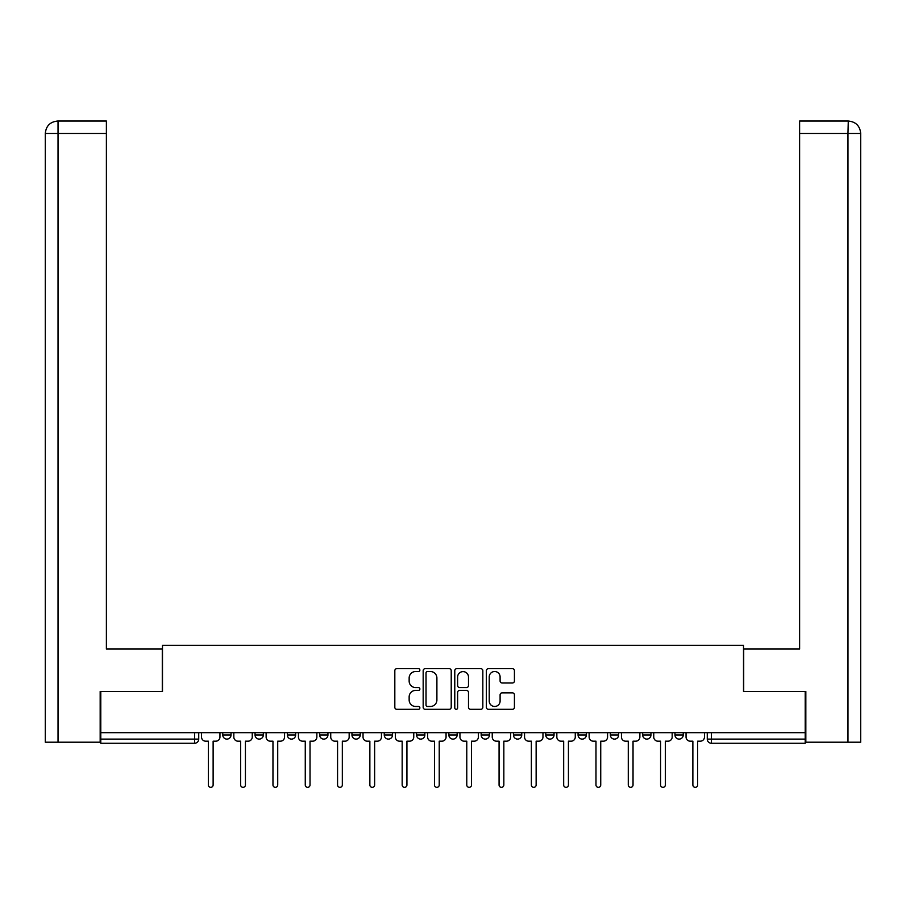 <?xml version="1.0" encoding="UTF-8"?>
<svg xmlns="http://www.w3.org/2000/svg" width="906" height="906" viewBox="0 0 906 906"><rect width="100%" height="100%" fill="white"/><g stroke="black" fill="none" stroke-linecap="round" stroke-linejoin="round"><path stroke-width="1.36" d="M419.874 670.089A1.427 1.427 0 0 0 418.447 668.673L396.851 668.673A2.027 2.027 0 0 0 394.823 670.7L394.823 707.292A2.027 2.027 0 0 0 396.851 709.319L418.447 709.319A1.427 1.427 0 0 0 419.874 707.903A1.427 1.427 0 0 0 418.447 706.476L415.65 706.476A6.501 6.501 0 0 1 409.15 699.976L409.15 696.918A6.501 6.501 0 0 1 415.65 690.417L418.447 690.417A1.427 1.427 0 0 0 419.874 688.99A1.427 1.427 0 0 0 418.447 687.575L415.65 687.575A6.501 6.501 0 0 1 409.15 681.074L409.15 678.016A6.501 6.501 0 0 1 415.65 671.516L418.447 671.516A1.427 1.427 0 0 0 419.874 670.089M578.062 732.682L578.062 734.959L586.352 734.959A4.145 4.145 0 0 1 582.207 739.103A4.145 4.145 0 0 1 578.062 734.959L578.062 732.682M481.165 732.682L481.165 734.959L489.444 734.959A4.145 4.145 0 0 1 485.299 739.103A4.145 4.145 0 0 1 481.165 734.959L481.165 732.682M416.556 732.682L416.556 734.959L424.835 734.959A4.145 4.145 0 0 1 420.701 739.103A4.145 4.145 0 0 1 416.556 734.959L416.556 732.682M384.257 732.682L384.257 734.959L392.536 734.959A4.145 4.145 0 0 1 388.402 739.103A4.145 4.145 0 0 1 384.257 734.959L384.257 732.682M319.648 732.682L319.648 734.959L327.938 734.959A4.145 4.145 0 0 1 323.793 739.103A4.145 4.145 0 0 1 319.648 734.959L319.648 732.682M512.4 682.999A2.027 2.027 0 0 0 514.427 680.972L514.427 670.7A2.027 2.027 0 0 0 512.4 668.673L488.413 668.673A2.027 2.027 0 0 0 486.386 670.7L486.386 707.292A2.027 2.027 0 0 0 488.413 709.319L512.4 709.319A2.027 2.027 0 0 0 514.427 707.292L514.427 694.891A2.027 2.027 0 0 0 512.4 692.852L502.139 692.852A2.027 2.027 0 0 0 500.101 694.891L500.101 701.04A5.436 5.436 0 0 1 494.665 706.476A5.436 5.436 0 0 1 489.229 701.04L489.229 676.952A5.436 5.436 0 0 1 494.665 671.516A5.436 5.436 0 0 1 500.101 676.952L500.101 680.972A2.027 2.027 0 0 0 502.139 682.999L512.4 682.999M58.029 742.207L45.3 742.207L45.3 133.454C46.047 125.911 50.181 121.766 57.712 121.03L106.387 121.03L106.387 133.454L58.029 133.454L58.029 742.207L100.17 742.207L100.17 691.482L162.491 691.482L162.491 645.31L743.509 645.31L743.509 691.482L805.208 691.482L805.208 732.682L100.793 732.682L100.793 739.103L198.731 739.103L198.731 732.682L198.731 739.103A4.145 4.145 0 0 1 194.586 743.248L100.793 743.248L100.793 739.103M100.793 691.482L100.793 732.682M451.222 670.7A2.027 2.027 0 0 0 449.195 668.673L425.208 668.673A2.027 2.027 0 0 0 423.17 670.7L423.17 707.292A2.027 2.027 0 0 0 425.208 709.319L449.195 709.319A2.027 2.027 0 0 0 451.222 707.292L451.222 670.7M456.805 668.673L480.792 668.673A2.027 2.027 0 0 1 482.83 670.7L482.83 707.292A2.027 2.027 0 0 1 480.792 709.319L470.531 709.319A2.027 2.027 0 0 1 468.493 707.292L468.493 692.456A2.027 2.027 0 0 0 466.465 690.417L459.659 690.417A2.027 2.027 0 0 0 457.621 692.456L457.621 707.903A1.427 1.427 0 0 1 456.205 709.319A1.427 1.427 0 0 1 454.778 707.903L454.778 670.7A2.027 2.027 0 0 1 456.805 668.673M707.269 732.682L707.269 739.103L805.208 739.103L805.208 743.248L711.414 743.248A4.145 4.145 0 0 1 707.269 739.103M805.208 732.682L805.208 739.103M683.249 732.682L683.249 734.959A4.145 4.145 0 0 1 679.104 739.103A4.145 4.145 0 0 1 674.97 734.959L683.249 734.959M674.97 732.682L674.97 734.959M650.95 732.682L650.95 734.959A4.145 4.145 0 0 1 646.805 739.103A4.145 4.145 0 0 1 642.671 734.959A4.145 4.145 0 0 0 646.805 739.103M642.671 732.682L642.671 734.959L650.95 734.959M618.651 732.682L618.651 734.959A4.145 4.145 0 0 1 614.506 739.103A4.145 4.145 0 0 1 610.361 734.959A4.145 4.145 0 0 0 614.506 739.103M610.361 732.682L610.361 734.959L618.651 734.959M586.352 732.682L586.352 734.959A4.145 4.145 0 0 1 582.207 739.103M554.042 732.682L554.042 734.959A4.145 4.145 0 0 1 549.908 739.103A4.145 4.145 0 0 1 545.763 734.959L554.042 734.959M545.763 732.682L545.763 734.959M521.743 732.682L521.743 734.959A4.145 4.145 0 0 1 517.598 739.103A4.145 4.145 0 0 1 513.464 734.959L521.743 734.959L521.743 732.682M513.464 732.682L513.464 734.959M489.444 732.682L489.444 734.959M457.145 732.682L457.145 734.959A4.145 4.145 0 0 1 453 739.103A4.145 4.145 0 0 1 448.855 734.959L457.145 734.959L457.145 732.682M448.855 732.682L448.855 734.959M424.835 732.682L424.835 734.959L424.835 732.682M392.536 734.959L392.536 732.682L392.536 734.959A4.145 4.145 0 0 1 388.402 739.103M360.237 732.682L360.237 734.959A4.145 4.145 0 0 1 356.092 739.103A4.145 4.145 0 0 1 351.958 734.959A4.145 4.145 0 0 0 356.092 739.103A4.145 4.145 0 0 0 360.237 734.959L360.237 732.682M351.958 732.682L351.958 734.959L360.237 734.959M327.938 732.682L327.938 734.959M295.639 732.682L295.639 734.959A4.145 4.145 0 0 1 291.494 739.103A4.145 4.145 0 0 1 287.349 734.959A4.145 4.145 0 0 0 291.494 739.103A4.145 4.145 0 0 0 295.639 734.959L287.349 734.959L287.349 732.682M255.05 732.682L255.05 734.959L263.329 734.959L263.329 732.682L263.329 734.959A4.145 4.145 0 0 1 259.195 739.103A4.145 4.145 0 0 1 255.05 734.959A4.145 4.145 0 0 0 259.195 739.103M222.751 732.682L222.751 734.959L231.03 734.959L231.03 732.682L231.03 734.959A4.145 4.145 0 0 1 226.896 739.103A4.145 4.145 0 0 1 222.751 734.959A4.145 4.145 0 0 0 226.896 739.103M427.439 671.516A1.427 1.427 0 0 0 426.024 672.943L426.024 705.049A1.427 1.427 0 0 0 427.439 706.476L430.384 706.476A6.501 6.501 0 0 0 436.896 699.976L436.896 678.016A6.501 6.501 0 0 0 430.384 671.516L427.439 671.516M468.493 677.054A5.436 5.436 0 0 0 463.057 671.618A5.436 5.436 0 0 0 457.621 677.054L457.621 685.536A2.027 2.027 0 0 0 459.659 687.575L466.465 687.575A2.027 2.027 0 0 0 468.493 685.536L468.493 677.054M201.528 737.031L201.528 732.682L201.528 737.031A4.145 4.145 48.4 0 0 205.662 741.176L208.357 741.176L208.357 784.97A2.378 2.378 48.4 0 0 210.736 787.348A2.378 2.378 48.4 0 0 213.125 784.97L213.125 741.176L215.809 741.176A4.145 4.145 48.4 0 0 219.954 737.031L219.954 732.682M205.662 741.176L208.357 741.176L208.357 784.97M213.125 784.97L213.125 741.176L215.809 741.176M233.827 737.031L233.827 732.682L233.827 737.031A4.145 4.145 48.4 0 0 237.972 741.176L240.656 741.176L240.656 784.97A2.378 2.378 48.4 0 0 243.046 787.348A2.378 2.378 48.4 0 0 245.424 784.97L245.424 741.176L248.119 741.176A4.145 4.145 48.4 0 0 252.253 737.031L252.253 732.682M266.126 737.031L266.126 732.682L266.126 737.031A4.145 4.145 48.4 0 0 270.271 741.176L272.966 741.176L272.966 784.97A2.378 2.378 48.4 0 0 275.345 787.348A2.378 2.378 48.4 0 0 277.723 784.97L277.723 741.176L280.418 741.176A4.145 4.145 48.4 0 0 284.552 737.031L284.552 732.682M162.287 691.482L162.287 649.036L106.387 649.036L106.387 133.454M57.724 121.03C50.17 121.778 46.025 125.923 45.3 133.454L45.3 617.971L45.3 133.454L58.029 133.454L58.029 121.03L106.387 121.03M743.713 691.482L743.713 649.036L799.613 649.036L799.613 121.03L848.276 121.03L847.971 133.454L799.613 133.454M860.7 617.971L860.7 133.454L860.7 742.207L805.83 742.207L805.83 691.482L805.208 691.482M847.971 742.207L847.971 133.454L860.7 133.454C859.953 125.911 855.819 121.766 848.288 121.03M237.972 741.176L240.656 741.176L240.656 784.97M245.424 784.97L245.424 741.176L248.119 741.176M270.271 741.176L272.966 741.176L272.966 784.97M277.723 784.97L277.723 741.176L280.418 741.176M298.425 737.031L298.425 732.682L298.425 737.031A4.145 4.145 48.4 0 0 302.57 741.176L305.265 741.176L305.265 784.97A2.378 2.378 48.4 0 0 307.644 787.348A2.378 2.378 48.4 0 0 310.022 784.97L310.022 741.176L312.717 741.176A4.145 4.145 48.4 0 0 316.862 737.031L316.862 732.682M330.735 737.031L330.735 732.682L330.735 737.031A4.145 4.145 48.4 0 0 334.869 741.176L337.564 741.176L337.564 784.97A2.378 2.378 48.4 0 0 339.943 787.348A2.378 2.378 48.4 0 0 342.332 784.97L342.332 741.176L345.016 741.176A4.145 4.145 48.4 0 0 349.161 737.031L349.161 732.682M363.034 737.031L363.034 732.682L363.034 737.031A4.145 4.145 48.4 0 0 367.179 741.176L369.863 741.176L369.863 784.97A2.378 2.378 48.4 0 0 372.241 787.348A2.378 2.378 48.4 0 0 374.631 784.97L374.631 741.176L377.315 741.176A4.145 4.145 48.4 0 0 381.46 737.031L381.46 732.682M302.57 741.176L305.265 741.176L305.265 784.97M310.022 784.97L310.022 741.176L312.717 741.176M334.869 741.176L337.564 741.176L337.564 784.97M342.332 784.97L342.332 741.176L345.016 741.176M367.179 741.176L369.863 741.176L369.863 784.97M374.631 784.97L374.631 741.176L377.315 741.176M395.333 737.031L395.333 732.682L395.333 737.031A4.145 4.145 48.4 0 0 399.478 741.176L402.162 741.176L402.162 784.97A2.378 2.378 48.4 0 0 404.552 787.348A2.378 2.378 48.4 0 0 406.93 784.97L406.93 741.176L409.625 741.176A4.145 4.145 48.4 0 0 413.759 737.031L413.759 732.682M399.478 741.176L402.162 741.176L402.162 784.97M406.93 784.97L406.93 741.176L409.625 741.176M427.632 737.031L427.632 732.682L427.632 737.031A4.145 4.145 48.4 0 0 431.777 741.176L434.472 741.176L434.472 784.97A2.378 2.378 48.4 0 0 436.851 787.348A2.378 2.378 48.4 0 0 439.229 784.97L439.229 741.176L441.924 741.176A4.145 4.145 48.4 0 0 446.069 737.031L446.069 732.682M431.777 741.176L434.472 741.176L434.472 784.97M439.229 784.97L439.229 741.176L441.924 741.176M459.931 737.031L459.931 732.682L459.931 737.031A4.145 4.145 48.4 0 0 464.076 741.176L466.771 741.176L466.771 784.97A2.378 2.378 48.4 0 0 469.149 787.348A2.378 2.378 48.4 0 0 471.528 784.97L471.528 741.176L474.223 741.176A4.145 4.145 48.4 0 0 478.368 737.031L478.368 732.682M464.076 741.176L466.771 741.176L466.771 784.97M471.528 784.97L471.528 741.176L474.223 741.176M492.241 737.031L492.241 732.682L492.241 737.031A4.145 4.145 48.4 0 0 496.375 741.176L499.07 741.176L499.07 784.97A2.378 2.378 48.4 0 0 501.448 787.348A2.378 2.378 48.4 0 0 503.838 784.97L503.838 741.176L506.522 741.176A4.145 4.145 48.4 0 0 510.667 737.031L510.667 732.682M496.375 741.176L499.07 741.176L499.07 784.97M503.838 784.97L503.838 741.176L506.522 741.176M524.54 737.031L524.54 732.682L524.54 737.031A4.145 4.145 48.4 0 0 528.685 741.176L531.369 741.176L531.369 784.97A2.378 2.378 48.4 0 0 533.759 787.348A2.378 2.378 48.4 0 0 536.137 784.97L536.137 741.176L538.821 741.176A4.145 4.145 48.4 0 0 542.966 737.031L542.966 732.682M528.685 741.176L531.369 741.176L531.369 784.97M536.137 784.97L536.137 741.176L538.821 741.176M556.839 737.031L556.839 732.682L556.839 737.031A4.145 4.145 48.4 0 0 560.984 741.176L563.668 741.176L563.668 784.97A2.378 2.378 48.4 0 0 566.057 787.348A2.378 2.378 48.4 0 0 568.436 784.97L568.436 741.176L571.131 741.176A4.145 4.145 48.4 0 0 575.265 737.031L575.265 732.682M560.984 741.176L563.668 741.176L563.668 784.97M568.436 784.97L568.436 741.176L571.131 741.176M589.138 737.031L589.138 732.682L589.138 737.031A4.145 4.145 48.4 0 0 593.283 741.176L595.978 741.176L595.978 784.97A2.378 2.378 48.4 0 0 598.356 787.348A2.378 2.378 48.4 0 0 600.735 784.97L600.735 741.176L603.43 741.176A4.145 4.145 48.4 0 0 607.575 737.031L607.575 732.682M593.283 741.176L595.978 741.176L595.978 784.97M600.735 784.97L600.735 741.176L603.43 741.176M621.448 737.031L621.448 732.682L621.448 737.031A4.145 4.145 48.4 0 0 625.582 741.176L628.277 741.176L628.277 784.97A2.378 2.378 48.4 0 0 630.655 787.348A2.378 2.378 48.4 0 0 633.034 784.97L633.034 741.176L635.729 741.176A4.145 4.145 48.4 0 0 639.874 737.031L639.874 732.682M625.582 741.176L628.277 741.176L628.277 784.97M633.034 784.97L633.034 741.176L635.729 741.176M653.747 737.031L653.747 732.682L653.747 737.031A4.145 4.145 48.4 0 0 657.881 741.176L660.576 741.176L660.576 784.97A2.378 2.378 48.4 0 0 662.954 787.348A2.378 2.378 48.4 0 0 665.344 784.97L665.344 741.176L668.028 741.176A4.145 4.145 48.4 0 0 672.173 737.031L672.173 732.682M657.881 741.176L660.576 741.176L660.576 784.97M665.344 784.97L665.344 741.176L668.028 741.176M686.046 737.031L686.046 732.682L686.046 737.031A4.145 4.145 48.4 0 0 690.191 741.176L692.875 741.176L692.875 784.97A2.378 2.378 48.4 0 0 695.264 787.348A2.378 2.378 48.4 0 0 697.643 784.97L697.643 741.176L700.338 741.176A4.145 4.145 48.4 0 0 704.472 737.031L704.472 732.682M690.191 741.176L692.875 741.176L692.875 784.97M697.643 784.97L697.643 741.176L700.338 741.176M194.586 732.682L194.586 743.248M711.414 732.682L711.414 743.248M45.3 133.454L45.3 617.971"/></g></svg>
